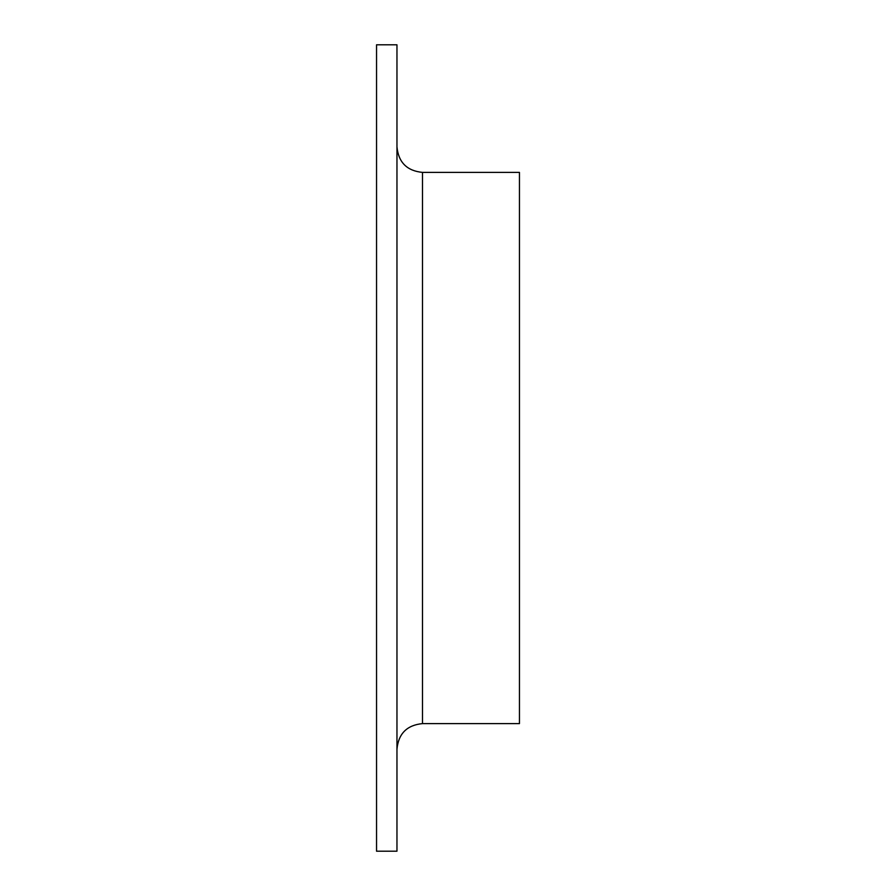 <?xml version="1.0" encoding="UTF-8"?>
<svg xmlns="http://www.w3.org/2000/svg" width="896" height="896" viewBox="0 0 896 896"><rect width="100%" height="100%" fill="white"/><g stroke="black" fill="none" stroke-linecap="round" stroke-linejoin="round"><path stroke-width="1.34" d="M376.544 851.2L376.544 44.8L396.962 44.8L396.962 851.2L376.544 851.2M396.962 749.123C398.474 733.622 406.986 725.122 422.486 723.61L519.456 723.61L519.456 172.39L422.486 172.39C406.986 170.878 398.474 162.378 396.962 146.877M422.486 723.61L422.486 172.39"/></g></svg>
